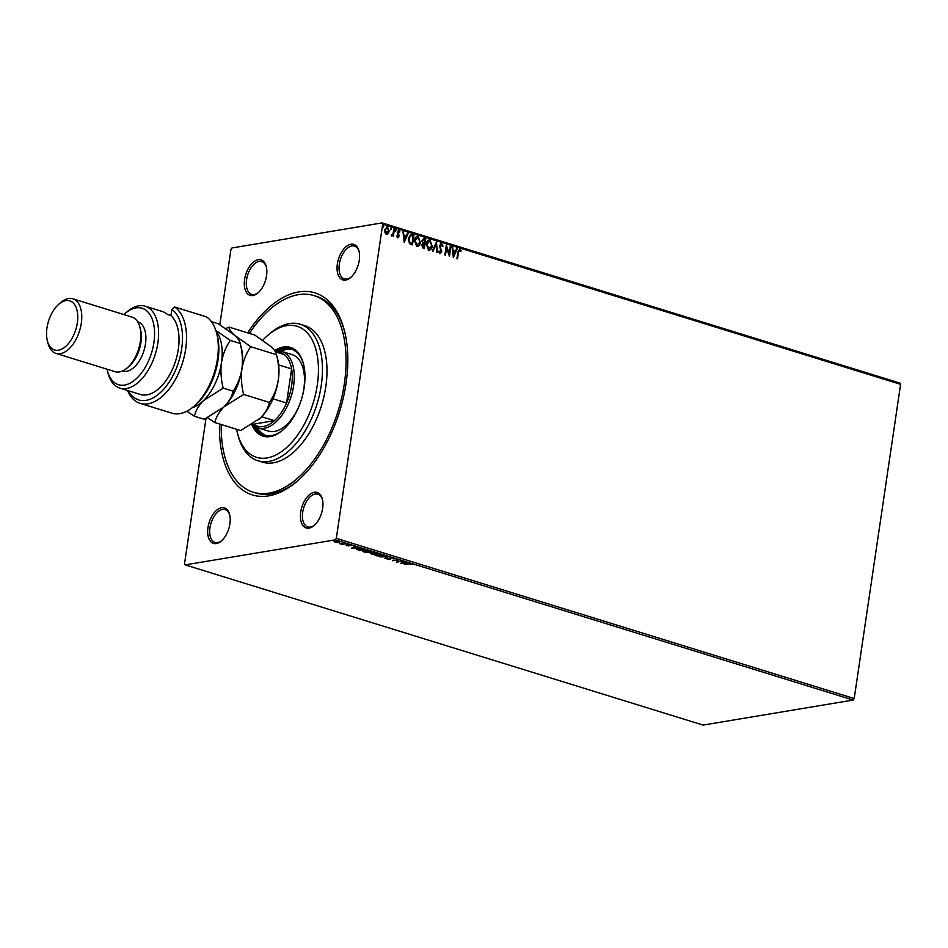 <?xml version="1.0" encoding="UTF-8"?>
<svg xmlns="http://www.w3.org/2000/svg" width="948" height="948" viewBox="0 0 948 948"><rect width="100%" height="100%" fill="white"/><g stroke="black" fill="none" stroke-linecap="round" stroke-linejoin="round"><path stroke-width="1.42" d="M247.677 332.866A105.749 58.681 107.2 0 1 298.691 291.925A105.749 58.681 107.2 0 1 344.302 330.2A105.749 58.681 107.2 0 1 297.743 480.743A105.749 58.681 107.2 0 1 268.568 495.875A105.749 58.681 107.2 0 1 219.498 423.981M249.383 333.4A102.894 57.093 107.2 0 1 298.276 294.686A102.894 57.093 107.2 0 1 314.037 295.61A102.894 57.093 107.2 0 1 341.79 397.307A102.894 57.093 107.2 0 1 268.971 493.126A102.894 57.093 107.2 0 1 253.223 492.202L255.498 492.901A102.894 57.093 -72.8 0 0 271.247 493.825A102.894 57.093 -72.8 0 0 298.691 479.901M345.664 280.063A18.581 10.309 107.2 0 1 337.358 263.971A18.581 10.309 107.2 0 1 350.961 244.228A18.581 10.309 107.2 0 1 358.972 250.959A18.581 10.309 107.2 0 1 350.796 277.397A18.581 10.309 107.2 0 1 345.664 280.063M359.126 251.587A17.147 9.516 -72.8 0 0 354.516 246.113A17.147 9.516 -72.8 0 0 351.886 245.959A17.147 9.516 -72.8 0 0 339.751 261.932A17.147 9.516 -72.8 0 0 344.385 278.878A17.147 9.516 -72.8 0 0 347.004 279.032A17.147 9.516 -72.8 0 0 351.27 276.97M309.036 528.107A18.581 10.309 107.2 0 1 300.729 512.015A18.581 10.309 107.2 0 1 314.333 492.273A18.581 10.309 107.2 0 1 322.344 499.004A18.581 10.309 107.2 0 1 314.167 525.441A18.581 10.309 107.2 0 1 309.036 528.107M322.498 499.632A17.147 9.516 -72.8 0 0 317.888 494.157A17.147 9.516 -72.8 0 0 315.257 494.003A17.147 9.516 -72.8 0 0 303.123 509.977A17.147 9.516 -72.8 0 0 307.756 526.922A17.147 9.516 -72.8 0 0 310.375 527.076A17.147 9.516 -72.8 0 0 314.641 525.014M216.298 543.571A18.581 10.309 107.2 0 1 207.979 527.491A18.581 10.309 107.2 0 1 221.583 507.749A18.581 10.309 107.2 0 1 229.606 514.468A18.581 10.309 107.2 0 1 221.417 540.917A18.581 10.309 107.2 0 1 216.298 543.571M229.748 515.096A17.147 9.516 -72.8 0 0 225.15 509.633A17.147 9.516 -72.8 0 0 222.519 509.479A17.147 9.516 -72.8 0 0 210.385 525.441A17.147 9.516 -72.8 0 0 215.006 542.398A17.147 9.516 -72.8 0 0 217.637 542.552A17.147 9.516 -72.8 0 0 221.903 540.479M252.926 295.527A18.581 10.309 107.2 0 1 244.608 279.447A18.581 10.309 107.2 0 1 258.212 259.705A18.581 10.309 107.2 0 1 266.234 266.424A18.581 10.309 107.2 0 1 258.046 292.873A18.581 10.309 107.2 0 1 252.926 295.527M266.376 267.052A17.147 9.516 -72.8 0 0 261.778 261.589A17.147 9.516 -72.8 0 0 259.148 261.435A17.147 9.516 -72.8 0 0 247.013 277.397A17.147 9.516 -72.8 0 0 251.635 294.354A17.147 9.516 -72.8 0 0 254.265 294.508A17.147 9.516 -72.8 0 0 258.531 292.434M219.829 324.714L230.945 249.466L231.987 247.949L382.068 222.91L899.96 383.111L900.6 384.343L382.708 224.155L336.315 538.346L854.207 698.534L853.153 700.051L335.26 539.862L185.192 564.889L184.552 563.657L205.989 418.506M337.393 542.671L334.087 541.652L339.491 541.533L339.514 542.6L337.417 542.469M339.491 541.533L339.574 542.173M346.34 543.69L342.027 544.413L339.965 543.737L346.34 543.69M346.198 545.728L348.106 545.61L348.236 544.827L351.447 545.503L346.257 545.301M346.435 544.78L346.684 545.633M348.106 545.61L347.762 545.005M350.701 545.42L351.447 545.444M348.651 544.78L348.971 545.621M357.645 548.785L357.029 549.698L358.048 548.679L365.81 549.71L359.908 550.693L356.661 549.271M377.636 553.371L371.735 554.355L370.241 553.194L372.493 552.577L377.636 553.371M388.336 556.677L384.983 558.455L386.867 556.903L379.781 556.843L388.336 556.677M402.201 560.967L396.904 562.14L397.331 560.173L392.318 560.718L398.219 559.735L397.805 561.702L402.201 560.967M408.884 563.977L404.346 564.439L408.339 563.776L412.676 564.463L408.932 563.681M185.192 564.889L703.084 725.09L853.153 700.051M400.779 563.337L404.038 561.536L404.701 561.737L403.623 562.306L409.228 563.136L400.791 563.242M393.527 558.218L394.024 558.976L390.86 558.147L390.078 559.439L387.282 559.237L386.748 558.597L389.45 559.261L390.256 557.957L394.107 558.467M393.23 558.882L393.005 558.076M390.54 557.922L390.683 559.095M387.531 558.728L386.748 558.597M382.044 556.12L375.906 555.718L374.59 554.841L382.056 554.663L383.336 555.528L382.103 555.777M370.23 552.471L364.079 552.056L362.776 551.191L370.23 551.001L371.509 551.866L370.277 552.115M351.661 548.145L354.908 546.332L355.571 546.546L354.493 547.115L360.11 547.944L351.672 548.051M388.253 233.587L386.44 234.251L384.959 232.58L384.734 229.89L387.507 226.951L389.225 231.276L388.253 233.587L386.097 234.298M387.139 234.298L386.44 234.251M386.796 226.892L387.507 226.951L389.225 231.276M394.427 229.215L393.384 236.265L392.922 235.045L391.263 235.483L393.017 233.789L393.811 229.025L394.427 229.215L393.076 236.171M397.603 237.699L396.572 236.336L397.022 235.839L397.698 236.822L398.373 235.377L397.2 232.082L398.788 230.435L399.914 231.786L399.464 232.331L398.729 231.324L397.816 232.224L399.001 235.068L397.994 237.735M396.679 235.898L397.354 236.882L398.421 236.064M398.373 230.4L399.914 231.786M398.729 231.324L397.485 232.284L397.864 232.947M412.048 234.666L413.897 235.246L412.475 244.892L411.266 244.513L409.429 243.577L408.304 238.434L410.745 234.523L413.897 235.246M425.723 238.896L424.289 248.542L423.164 248.198L421.694 245.236L422.737 243.423L421.848 240.567L424.123 238.41L425.723 238.896L423.981 248.447M423.436 238.351L425.379 238.955M436.424 242.202L437.538 252.642L436.874 252.441L436.021 244.525L433.011 251.244L432.347 251.03L436.293 242.226M450.276 246.492L450.893 246.681L449.471 256.327L446.555 247.902L445.489 255.107L444.885 254.917L446.307 245.271L449.222 253.673L450.276 246.492M459.685 250.177L458.465 252.405L457.517 258.816L456.912 258.638L457.872 252.121L459.827 249.194L461.166 250.77L460.74 251.41L459.27 250.225M459.306 249.146L461.166 250.77M900.6 384.343L854.207 698.534M453.345 257.524L452.113 247.061L453.144 250.616L455.372 251.303L456.652 248.471L457.315 248.672L453.345 257.524M441.401 244.525L440.038 245.816L441.709 251.836L439.955 253.649L438.663 251.54L439.232 251.09L440.109 252.666L441.093 251.682L439.434 245.615L441.495 243.518L442.977 246.184L442.408 246.516L440.867 244.548M440.974 243.482L442.977 246.184M432.347 245.947C431.992 248.72 430.736 250.106 428.579 250.13L426.233 244.098C426.6 241.337 427.856 239.963 430.025 239.974L432.015 246.006C431.648 248.767 430.392 250.165 428.235 250.189M429.456 250.189L428.579 250.13M429.089 239.903L430.025 239.974L432.015 246.006M420.521 242.297C420.165 245.058 418.909 246.444 416.753 246.468L414.406 240.448C414.774 237.675 416.042 236.301 418.198 236.313L420.189 242.344C419.834 245.117 418.566 246.504 416.421 246.527M417.641 246.527L416.753 246.468M417.262 236.242L418.198 236.313L420.189 242.344M404.215 242.333L402.983 231.869L404.014 235.412L406.242 236.111L407.522 233.267L408.185 233.481L404.215 242.333M395.245 230.186L395.873 229.535L395.636 231.146M390.849 228.148L391.571 229.049L390.943 229.689L390.552 228.729L391.18 228.089L390.943 229.689M390.552 228.729L390.872 228.136M382.909 226.371L383.537 225.719L383.3 227.33M335.26 539.862L336.315 538.346M382.708 224.155L382.068 222.91M344.61 331.433A102.894 57.093 -72.8 0 0 316.3 296.309L314.037 295.61M459.342 250.236L458.133 252.464L457.209 258.721M452.137 247.227L452.777 247.274M452.445 247.321L453.144 250.616M452.8 250.675L455.372 251.303M456.581 248.601L457.315 248.672M456.972 248.732L453.203 257.145M453.263 251.682L453.298 255.249L454.969 252.215L453.263 251.682L453.63 255.19M450.264 246.646L450.893 246.681M450.561 246.741L449.21 255.889M445.181 255L446.555 247.902M446.235 245.745L449.222 253.673M441.057 244.584L440.038 245.816M439.706 245.876L440.109 246.824M439.765 246.883L441.614 250.272M441.282 250.331L441.709 251.836M441.377 251.895L439.623 253.709M438.888 251.149L439.777 252.713L440.761 251.741M436.116 242.617L437.194 252.535M432.738 251.161L436.021 244.525M428.923 239.939L429.693 240.034M428.982 240.946L429.894 240.97L426.837 244.3L429.219 249.194M429.562 241.029L426.505 244.347L428.354 249.182L429.053 249.229M428.354 249.182L431.743 245.757L429.894 240.97M423.922 239.536L422.121 240.804L422.832 242.83L424.088 243.34L424.965 239.702L423.282 239.417M423.638 244.228L421.967 245.473L423.495 247.416L424.289 244.276L423.057 244.122M422.855 247.227L423.827 247.369M421.967 245.473L423.199 247.167M423.969 244.181L422.298 245.413M422.832 242.83L424.431 243.281M422.121 240.804L423.164 242.771M424.266 239.477L422.464 240.756M417.096 236.277L417.867 236.372M417.167 237.296L418.08 237.308L415.011 240.638L417.393 245.544M417.736 237.367L414.679 240.697L417.227 245.579M416.539 245.532L419.917 242.107L418.08 237.308M413.553 235.294L412.155 244.785M410.567 234.559L411.705 234.725M410.804 235.578L408.576 238.671L409.548 242.83L412.001 243.707L413.138 236.04L410.804 235.578L408.92 238.623L409.88 242.771L412.001 243.707M403.007 232.035L403.658 232.07M403.315 232.13L404.014 235.412M403.682 235.471L406.242 236.111M407.462 233.409L408.185 233.481M407.853 233.528L404.073 241.953M404.132 236.49L404.168 240.045L405.839 237.012L404.132 236.49L404.512 239.986M397.354 236.882L398.089 236.111L397.354 236.882M398.397 231.383L397.485 232.284L398.397 231.383M397.532 233.007L398.409 233.872M398.065 233.931L399.001 235.068M398.67 235.128L399.037 236.218M398.705 236.265L397.271 237.758M395.92 230.554L395.292 231.205M391.358 235.934L392.922 235.045M391.323 234.891L391.915 235.045M391.24 229.108L390.612 229.748M388.881 231.336L387.922 233.646M386.725 227.816L385.35 230.068L386.867 233.433M387.045 227.876L385.007 230.127L386.701 233.469M386.227 233.433L388.609 231.075L387.388 227.816M383.596 226.738L382.968 227.39M404.097 561.548L403.623 562.306M403.67 562.034L402.153 563.088L404.997 563.017L402.153 563.088M397.852 561.441L396.904 562.14M398.29 559.758L397.805 561.702M394.036 558.419L393.444 558.348M390.754 558.645L390.078 559.439M387.365 558.68L386.831 558.04M389.758 558.135L390.339 557.412M387.4 556.666L384.983 558.455M375.467 554.983L374.792 554.58M383.229 555.232L382.459 555.516M381.523 555.386L381.558 554.225M375.562 554.307L375.467 554.912M376.557 554.153L376.474 555.599L381.44 555.943L381.475 554.77L376.522 554.426L376.474 555.599M381.511 554.509L381.44 555.943M370.692 553.454L370.324 552.648M371.095 553.869L373.619 553.75L371.095 553.869L370.905 553.134M373.915 553.549L376.415 553.276L373.109 552.767L373.915 553.549M373.145 552.506L373.014 553.241M363.641 551.321L362.966 550.93M371.403 551.57L370.632 551.855M369.696 551.724L369.732 550.563M363.736 550.646L363.641 551.262M364.731 550.492L364.66 551.949L369.613 552.281L369.649 551.12L364.696 550.776L364.66 551.949M369.684 550.859L369.613 552.281M364.684 549.366L358.652 548.868L357.906 549.71L359.908 550.409L364.601 549.627M358.735 548.311L357.989 549.153M358.7 548.596L357.906 549.71M354.967 546.356L354.493 547.115M354.54 546.842L353.023 547.885L355.867 547.826L353.023 547.885M349.042 545.183L348.485 545.906M335.106 541.723L334.17 541.095M339.574 540.976L339.597 542.043M335.675 541.13L335.556 542.185L338.898 542.41L338.957 541.616L335.639 541.403L335.556 542.185M338.993 541.403L338.898 542.41M236.585 429.266A68.588 38.062 -72.8 0 0 237.45 433.118A68.588 38.062 -72.8 0 0 267.04 457.943A68.588 38.062 -72.8 0 0 317.284 385.042A68.588 38.062 -72.8 0 0 286.58 325.65A68.588 38.062 -72.8 0 0 267.656 335.474A68.588 38.062 -72.8 0 0 262.738 340.237M267.656 335.474L269.552 333.826A71.456 39.65 107.2 0 1 289.259 323.6A71.456 39.65 107.2 0 1 300.196 324.24A71.456 39.65 107.2 0 1 319.476 394.866A71.456 39.65 107.2 0 1 268.912 461.403A71.456 39.65 107.2 0 1 257.974 460.764A71.456 39.65 107.2 0 1 238.09 435.535L237.45 433.118M258.176 427.915L268.391 431.079A40.017 22.207 -72.8 0 0 274.517 431.435A40.017 22.207 -72.8 0 0 302.839 394.178A40.017 22.207 -72.8 0 0 292.043 354.623L281.817 351.459A40.017 22.207 107.2 0 1 292.612 391.014A40.017 22.207 107.2 0 1 264.302 428.271A40.017 22.207 107.2 0 1 258.176 427.915A40.017 22.207 107.2 0 1 252.429 424.266M292.375 349.539A45.018 24.98 -72.8 0 0 286.628 349.445A45.018 24.98 -72.8 0 0 281.082 351.258M278.12 350.902A45.018 24.98 107.2 0 1 284.353 348.746A45.018 24.98 107.2 0 1 291.249 349.148A45.018 24.98 107.2 0 1 303.621 364.435M283.488 429.515A45.018 24.98 107.2 0 1 271.543 435.559A45.018 24.98 107.2 0 1 264.646 435.156A45.018 24.98 107.2 0 1 254.799 426.28M251.801 424.657A46.44 25.774 -72.8 0 0 263.094 436.163A46.44 25.774 -72.8 0 0 270.204 436.578A46.44 25.774 -72.8 0 0 303.064 393.337A46.44 25.774 -72.8 0 0 290.538 347.43A46.44 25.774 -72.8 0 0 283.428 347.015A46.44 25.774 -72.8 0 0 274.671 350.594M291.095 347.62A46.44 25.774 -72.8 0 0 284.566 347.359A46.44 25.774 -72.8 0 0 275.512 351.139M253.223 492.202A102.894 57.093 107.2 0 1 221.204 424.514M257.974 460.764L262.513 462.162A71.456 39.65 -72.8 0 0 273.451 462.802A71.456 39.65 -72.8 0 0 324.015 396.264A71.456 39.65 -72.8 0 0 304.746 325.638L300.196 324.24M252.784 424.621A46.44 25.774 -72.8 0 0 263.663 436.329M257.441 427.666A45.018 24.98 -72.8 0 0 265.796 435.452M261.672 416.729L274.41 420.675L253.554 424.147A38.584 21.413 -72.8 0 0 263.366 426.541A38.584 21.413 -72.8 0 0 274.41 420.675A38.584 21.413 -72.8 0 0 286.58 403.007A38.584 21.413 -72.8 0 0 291.617 368.914A38.584 21.413 -72.8 0 0 284.175 354.528A38.584 21.413 -72.8 0 0 275.548 351.981M275.098 351.21A40.017 22.207 107.2 0 1 275.69 351.104A40.017 22.207 107.2 0 1 281.817 351.459M273 398.8L286.58 403.007L291.617 368.914L278.688 364.921M253.554 424.147L252.903 423.946M284.175 354.528L275.465 351.827M140.091 403.35L171.884 413.186A51.441 28.547 -72.8 0 0 179.764 413.648A51.441 28.547 -72.8 0 0 193.961 406.289A51.441 28.547 -72.8 0 0 216.606 333.056A51.441 28.547 -72.8 0 0 206.391 316.833L174.598 306.998A51.441 28.547 107.2 0 1 181.281 366.497A51.441 28.547 107.2 0 1 140.091 403.35A51.441 28.547 107.2 0 1 127.542 390.505M107.017 369.187A40.017 22.207 -72.8 0 0 107.349 370.585A40.017 22.207 -72.8 0 0 124.603 385.066A40.017 22.207 -72.8 0 0 153.908 342.536A40.017 22.207 -72.8 0 0 136.002 307.899A40.017 22.207 -72.8 0 0 124.958 313.622A40.017 22.207 -72.8 0 0 123.904 314.582M124.958 313.622L126.854 311.975A42.873 23.795 107.2 0 1 138.681 305.837A42.873 23.795 107.2 0 1 145.245 306.228A42.873 23.795 107.2 0 1 156.811 348.603A42.873 23.795 107.2 0 1 126.475 388.526A42.873 23.795 107.2 0 1 119.91 388.135A42.873 23.795 107.2 0 1 107.977 373.002L107.349 370.585M55.979 353.403L115.04 371.675A28.582 15.855 -72.8 0 0 119.424 371.936A28.582 15.855 -72.8 0 0 127.305 367.836L129.189 366.201A25.726 14.279 -72.8 0 0 140.517 329.584L139.889 327.155A28.582 15.855 -72.8 0 0 131.938 317.07L72.877 298.798A28.582 15.855 107.2 0 1 80.592 327.048A28.582 15.855 107.2 0 1 60.364 353.663A28.582 15.855 107.2 0 1 55.979 353.403A28.582 15.855 107.2 0 1 48.028 343.318L47.4 340.901A25.726 14.279 -72.8 0 0 58.492 350.203A25.726 14.279 -72.8 0 0 77.333 322.865A25.726 14.279 -72.8 0 0 65.827 300.599A25.726 14.279 -72.8 0 0 58.729 304.284A25.726 14.279 -72.8 0 0 47.4 340.901M127.305 367.836A28.582 15.855 -72.8 0 0 139.889 327.155M58.729 304.284L60.613 302.637A28.582 15.855 107.2 0 1 68.505 298.537A28.582 15.855 107.2 0 1 72.877 298.798M122.493 370.988L122.707 371.047A25.726 14.279 -72.8 0 0 126.641 371.284A25.726 14.279 -72.8 0 0 144.843 347.335A25.726 14.279 -72.8 0 0 137.898 321.905L137.697 321.834M119.91 388.135L140.351 394.463A42.873 23.795 -72.8 0 0 146.916 394.842A42.873 23.795 -72.8 0 0 175.866 360.133A42.873 23.795 -72.8 0 0 170.948 315.589L167.547 314.535A42.873 23.795 107.2 0 0 162.274 311.489L145.245 306.228M128.229 390.706A48.585 26.959 -72.8 0 0 172.572 376.392A48.585 26.959 -72.8 0 0 171.872 309.344L174.598 306.998M170.948 315.589L171.872 309.344M216.606 333.056L217.234 335.474A48.585 26.959 107.2 0 1 195.845 404.642L193.961 406.289M269.457 402.438C268.272 407.83 265.227 413.055 260.321 418.115L240.638 430.522L214.841 422.547C216.037 417.156 219.083 411.93 223.977 406.87L243.66 394.451L269.457 402.438C273.889 395.932 276.816 388.526 278.25 380.195C279.293 371.652 278.712 363.155 276.508 354.706L250.71 346.719L234.547 335.26C230.921 331.859 229.049 329.134 228.942 327.072L254.739 335.047L270.891 346.506C274.529 349.919 276.401 352.644 276.508 354.706L277.563 358.593A42.873 23.795 107.2 0 1 278.25 380.195A42.873 23.795 -72.8 0 1 260.321 418.115A42.873 23.795 -72.8 0 1 258.686 419.62L258.626 419.68M243.66 394.451C241.456 386.002 240.875 377.505 241.918 368.962C243.352 360.643 246.279 353.225 250.71 346.719M228.942 327.072L225.754 328.565M207.482 417.784L214.841 422.547M241.918 368.962A42.873 23.795 -72.8 0 0 241.219 347.347L240.164 343.46C242.368 351.909 242.949 360.406 241.918 368.962C240.472 377.28 237.545 384.687 233.113 391.192C231.928 396.584 228.883 401.81 223.977 406.87A42.873 23.795 -72.8 0 0 241.918 368.962M222.116 408.576A42.873 23.795 -72.8 0 0 222.342 408.375A42.873 23.795 -72.8 0 0 223.977 406.87L204.294 419.289L194.399 416.219C195.584 410.828 198.63 405.602 203.536 400.542A42.873 23.795 -72.8 0 0 221.465 362.634A42.873 23.795 -72.8 0 0 216.002 330.959M211.416 321.656L218.396 323.813L234.547 335.26C238.185 338.673 240.057 341.41 240.164 343.46L230.269 340.403L215.836 330.425M192.278 407.676A42.873 23.795 -72.8 0 0 203.536 400.542L223.218 388.135C221.014 379.686 220.434 371.189 221.465 362.634C222.91 354.315 225.837 346.897 230.269 340.403M186.744 411.266L194.399 416.219M223.218 388.135L233.113 391.192"/></g></svg>
